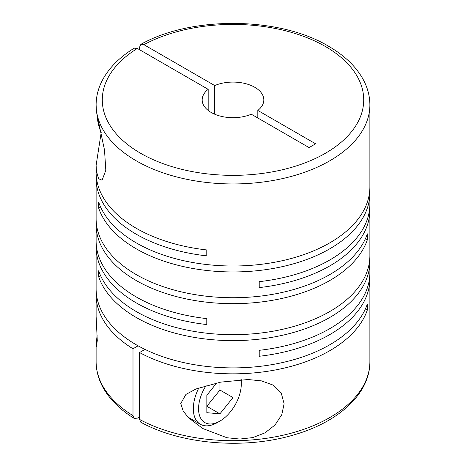 <?xml version="1.0" encoding="UTF-8"?>
<svg xmlns="http://www.w3.org/2000/svg" width="466" height="466" viewBox="0 0 466 466"><rect width="100%" height="100%" fill="white"/><g stroke="black" fill="none" stroke-linecap="round" stroke-linejoin="round"><path stroke-width="0.7" d="M214.715 114.217L214.715 85.558A30.826 17.801 180 0 1 254.797 87.299A30.826 17.801 180 0 1 263.826 99.887A30.826 17.801 180 0 1 257.82 110.442L257.82 117.991M97.103 335.415L96.118 344.514L96.433 346.471L97.278 340.704L96.118 316.402L96.118 294.815A136.882 79.028 0 0 0 132.996 348.778L132.996 415.631A136.882 79.028 180 0 1 96.118 361.674C96.153 370.668 98.501 379.359 103.155 387.741C109.795 399.49 120.152 409.719 134.22 418.421L132.996 415.631M101.192 132.449L96.118 165.319L96.118 172.379A136.882 79.028 0 0 0 136.212 228.258A136.882 79.028 0 0 0 206.782 249.945L206.782 255.886A136.882 79.028 0 0 1 136.212 234.2A136.882 79.028 0 0 1 96.118 178.321L96.118 218.694A136.882 79.028 0 0 0 136.212 274.579A136.882 79.028 0 0 0 272.971 294.279A136.882 79.028 0 0 0 367.342 233.833L367.342 239.774A136.882 79.028 0 0 1 272.971 300.221A136.882 79.028 0 0 1 136.212 280.515A136.882 79.028 0 0 1 96.118 224.635L96.118 241.05A136.882 79.028 0 0 0 136.212 296.929A136.882 79.028 0 0 0 206.782 318.61L206.782 324.552A136.882 79.028 0 0 1 136.212 302.871A136.882 79.028 0 0 1 96.118 246.992L96.118 288.873A136.882 79.028 0 0 0 136.212 344.753A136.882 79.028 0 0 0 272.971 364.459A136.882 79.028 0 0 0 367.342 304.013L367.342 309.954A136.882 79.028 0 0 1 275.173 369.998A136.882 79.028 0 0 1 139.538 352.552L144.99 349.401M369.783 189.953A136.882 79.028 0 0 1 369.882 192.918A136.882 79.028 0 0 1 285.384 265.935A136.882 79.028 0 0 1 136.212 248.803A136.882 79.028 0 0 1 98.658 208.057L98.658 202.116A136.882 79.028 0 0 0 136.212 242.862A136.882 79.028 0 0 0 285.384 259.993A136.882 79.028 0 0 0 369.882 186.983L369.882 104.92A136.882 79.028 180 0 1 285.384 177.93A136.882 79.028 180 0 1 136.212 160.799A136.882 79.028 180 0 1 96.118 104.92L96.433 111.776L104.512 150.099L105.817 170.294L102.089 180.22L98.565 178.688L96.433 171.179L96.118 165.319M100.569 275.627L98.658 276.728L98.658 270.787A136.882 79.028 0 0 0 136.212 311.527A136.882 79.028 0 0 0 285.384 328.658A136.882 79.028 0 0 0 369.882 255.648L369.882 210.038A136.882 79.028 0 0 0 369.783 207.067M369.882 192.918L369.882 204.096A136.882 79.028 0 0 1 259.218 281.662L259.218 287.598A136.882 79.028 0 0 0 369.882 210.038M96.217 175.35A136.882 79.028 0 0 0 96.118 178.321M96.217 221.665A136.882 79.028 0 0 0 96.118 224.635M180.767 403.504L183.196 411.076L188.66 417.891L202.827 428.545L226.919 437.731L239.839 439.054L252.747 437.597L264.915 432.897L275.045 424.975L281.767 414.723L284.114 403.766L281.202 392.879L272.977 385.038L261.467 380.879L248.087 379.528L220.733 382.126L196.04 388.953L185.934 394.422L180.767 403.504M98.658 276.728A136.882 79.028 0 0 0 136.212 317.468A136.882 79.028 0 0 0 285.384 334.6A136.882 79.028 0 0 0 369.882 261.589A136.882 79.028 0 0 0 369.783 258.618M369.882 261.589L369.882 272.767A136.882 79.028 0 0 1 259.218 350.327L259.218 356.269A136.882 79.028 0 0 0 369.882 278.703L369.882 361.674A136.882 79.028 180 0 1 287.51 434.161A136.882 79.028 180 0 1 139.538 419.406L139.538 352.552M369.882 278.703A136.882 79.028 0 0 0 369.783 275.738M139.538 49.705L139.538 47.183L140.866 44.334L143.901 44.672A130.713 75.469 180 0 1 325.431 46.524A130.713 75.469 180 0 1 325.431 153.25A130.713 75.469 180 0 1 140.569 153.25A130.713 75.469 180 0 1 137.359 48.447L208.18 89.332L208.18 110.442M139.538 416.889L137.359 418.148L134.22 418.421M188.619 417.495A36.377 21.005 -60 0 1 188.287 417.513M240.905 379.662A30.214 17.446 -60 0 1 241.283 384.071A30.214 17.446 -60 0 1 219.923 421.078L217.307 422.586A33.913 19.578 -60 0 1 200.351 424.264A33.913 19.578 -60 0 1 193.326 408.74A33.913 19.578 -60 0 1 198.842 387.887M241.254 379.644A33.913 19.578 -60 0 1 241.283 381.054L241.283 384.071M219.923 421.078A30.214 17.446 -60 0 1 198.557 408.74A30.214 17.446 -60 0 1 206.118 385.545M365.431 308.853L367.342 309.954M96.217 291.844A136.882 79.028 0 0 0 96.118 294.815M138.105 345.824L132.996 348.778M96.217 244.021A136.882 79.028 0 0 0 96.118 246.992M365.431 238.674L367.342 239.774M98.658 208.057L100.569 206.956M216.742 382.924L206.84 395.238L206.84 412.678L219.923 413.849L206.84 406.294L219.923 390.025L219.923 382.283M219.923 413.849L233 397.574L233 380.303M219.923 390.025L233 397.574M100.074 129.711A30.214 17.446 60 0 1 97.476 118.195M208.18 89.332A30.826 17.801 180 0 0 202.174 99.887A30.826 17.801 180 0 0 219.096 115.772A30.826 17.801 180 0 0 251.285 114.217L309.08 147.588L315.616 143.808L257.82 110.442M214.715 85.558L143.901 44.672M96.118 104.92C96.153 95.932 98.495 87.253 103.137 78.882C109.778 67.116 120.141 56.881 134.22 48.173L137.359 48.447M139.538 419.406L140.866 422.26C181.466 444.698 245.786 449.748 294.972 434.562C339.475 421.555 370.19 393.03 369.882 361.674M369.882 104.92C369.847 95.926 367.499 87.235 362.845 78.853C355.657 66.172 344.211 55.297 328.513 46.216C279.373 16.59 191.666 15.733 140.866 44.334M200.351 424.264L187.827 417.035M96.118 344.514L96.118 361.674"/></g></svg>
